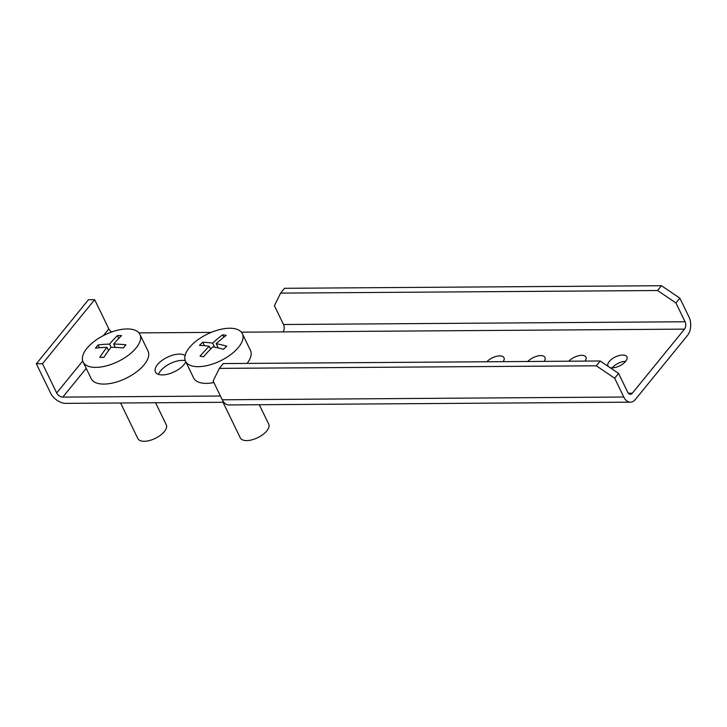 <?xml version="1.0" encoding="UTF-8"?>
<svg xmlns="http://www.w3.org/2000/svg" width="727" height="727" viewBox="0 0 727 727"><rect width="100%" height="100%" fill="white"/><g stroke="black" fill="none" stroke-linecap="round" stroke-linejoin="round"><path stroke-width="1.09" d="M608.172 366.39A10.523 4.962 154.1 0 1 607.972 366.044A10.523 4.962 154.1 0 1 611.834 359.065A10.523 4.962 154.1 0 1 622.648 355.04A10.523 4.962 154.1 0 1 626.91 356.848A10.523 4.962 154.1 0 1 623.039 363.827A10.523 4.962 154.1 0 1 612.225 367.853A10.523 4.962 154.1 0 1 625.693 361.301A10.523 4.962 154.1 0 1 625.702 361.301M612.225 367.853A10.523 4.962 154.1 0 1 609.862 367.526M486.826 361.764A10.523 4.962 154.1 0 1 499.731 355.885A10.523 4.962 154.1 0 1 503.984 357.693A10.523 4.962 154.1 0 1 503.148 361.655M527.802 361.483A10.523 4.962 154.1 0 1 540.706 355.603A10.523 4.962 154.1 0 1 544.959 357.411A10.523 4.962 154.1 0 1 544.123 361.374M568.778 361.21A10.523 4.962 154.1 0 1 581.682 355.321A10.523 4.962 154.1 0 1 585.935 357.13A10.523 4.962 154.1 0 1 585.099 361.092M185.067 355.63A17.103 8.061 -25.9 0 0 179.305 354.104A17.103 8.061 -25.9 0 0 161.73 360.637A17.103 8.061 -25.9 0 0 155.451 371.979A17.103 8.061 -25.9 0 0 162.357 374.923A17.103 8.061 -25.9 0 0 185.83 361.855M185.276 360.637A17.103 8.061 -25.9 0 0 182.35 360.365A17.103 8.061 -25.9 0 0 158.477 374.378M138.939 332.875L211.212 332.384M241.373 332.175L684.489 329.131L632.336 393.198L628.337 393.225M94.646 299.669L42.493 363.727L36.35 363.773L88.494 299.706L94.646 299.669L108.832 328.895A5.262 3.262 -140.9 0 0 111.676 331.975M42.493 363.727L56.688 392.953A5.262 3.262 -140.9 0 0 62.813 397.106L220.435 396.024M36.35 363.773L50.545 392.998A13.159 8.151 -140.9 0 0 65.857 403.367L223.852 402.285M679.854 298.161L675.937 302.968L657.562 290.518L280.613 293.108L284.521 288.301L661.479 285.72L679.854 298.161L688.978 316.954A13.159 8.261 89.6 0 1 687.524 335.401L635.38 399.459A13.159 8.261 89.6 0 1 630.4 402.176A13.159 8.261 89.6 0 1 623.793 397.024L614.669 378.24L596.294 365.799L219.345 368.38L213.129 380.993L222.253 399.786A13.159 8.261 -90.4 0 0 228.869 404.93L630.4 402.176M596.294 365.799L600.202 360.992L618.577 373.433L627.701 392.226A5.262 3.299 89.6 0 0 630.345 394.279A5.262 3.299 89.6 0 0 632.336 393.198M618.577 373.433L614.669 378.24M600.202 360.992L223.253 363.573L219.345 368.38M684.489 329.131A5.262 3.299 89.6 0 0 685.061 321.752L283.53 324.515A5.262 3.299 -90.4 0 1 282.948 331.894M283.53 324.515L274.406 305.722L280.613 293.108M675.937 302.968L685.061 321.752M657.562 290.518L661.479 285.72M120.582 402.994L137.857 438.572A15.785 7.443 -25.9 0 0 144.237 441.28A15.785 7.443 -25.9 0 0 160.458 435.246A15.785 7.443 -25.9 0 0 166.265 424.777L155.569 402.749M83.105 361.955L91.211 378.658A31.579 14.876 -25.9 0 0 103.97 384.083A31.579 14.876 -25.9 0 0 136.422 372.006A31.579 14.876 -25.9 0 0 148.026 351.068L139.911 334.365A31.579 14.876 -25.9 0 0 127.152 328.94A31.579 14.876 -25.9 0 0 86.922 348.324A31.579 14.876 -25.9 0 0 83.105 361.955A31.579 14.876 -25.9 0 0 95.864 367.38A31.579 14.876 -25.9 0 0 136.094 347.988A31.579 14.876 -25.9 0 0 139.911 334.365M124.608 346.361A158.459 99.445 89.6 0 0 123.317 347.979A159.44 98.817 -140.9 0 0 111.049 347.279A159.44 100.062 89.6 0 0 103.87 357.348A158.459 98.209 -140.9 0 0 99.772 357.375A159.44 100.062 -90.4 0 1 106.951 347.306A159.44 98.817 -140.9 0 0 95.455 348.169A158.459 99.445 -90.4 0 1 96.746 346.552A158.459 99.445 -90.4 0 1 98.063 344.962A159.44 98.817 39.1 0 1 109.559 344.098A159.44 100.062 -90.4 0 1 117.501 335.592A158.459 98.209 39.1 0 1 121.6 335.565A159.44 100.062 89.6 0 0 113.657 344.071A159.44 98.817 39.1 0 1 125.916 344.771A158.459 99.445 89.6 0 0 124.608 346.361M106.951 347.306L108.541 350.578M98.063 344.962L99.408 347.733M109.559 344.098L111.104 347.279M117.501 335.592L118.828 338.328M113.657 344.071L115.266 347.388M223.016 402.285L240.292 437.863A15.785 7.443 -25.9 0 0 244.49 440.426A15.785 7.443 -25.9 0 0 261.729 435.373A15.785 7.443 -25.9 0 0 268.69 424.077L259.294 404.721M185.53 361.246A31.579 14.876 -25.9 0 0 193.945 366.363A31.579 14.876 -25.9 0 0 235.13 350.914A31.579 14.876 -25.9 0 0 242.345 333.666A31.579 14.876 -25.9 0 0 233.94 328.549A31.579 14.876 -25.9 0 0 192.746 343.998A31.579 14.876 -25.9 0 0 185.53 361.246L193.646 377.949A31.579 14.876 -25.9 0 0 202.051 383.065A31.579 14.876 -25.9 0 0 213.892 382.566M247.089 363.409A31.579 14.876 -25.9 0 0 250.452 350.369L242.345 333.666M225.125 347.706A158.459 116.166 99.3 0 0 223.462 349.305A159.44 78.189 -133.4 0 0 212.838 346.852A159.44 116.893 99.3 0 0 203.551 356.766A158.459 77.707 -133.4 0 0 200.025 356.194A159.44 116.893 -80.7 0 1 209.303 346.27A159.44 78.189 -133.4 0 0 199.443 345.389A158.459 116.166 -80.7 0 1 201.097 343.789A158.459 116.166 -80.7 0 1 202.778 342.235A159.44 78.189 46.6 0 1 212.638 343.126A159.44 116.893 -80.7 0 1 222.68 334.765A158.459 77.707 46.6 0 1 226.215 335.338A159.44 116.893 99.3 0 0 216.173 343.698A159.44 78.189 46.6 0 1 226.797 346.152A158.459 116.166 99.3 0 0 225.125 347.706M209.303 346.27L210.648 349.033M202.778 342.235L204.46 345.698M212.638 343.126L214.61 347.188M222.68 334.765L223.852 337.164M216.173 343.698L218.245 347.969M86.213 368.362L62.813 397.106M108.832 328.895L103.388 335.592M82.714 360.983L56.688 392.953M623.793 397.024L222.253 399.786"/></g></svg>

